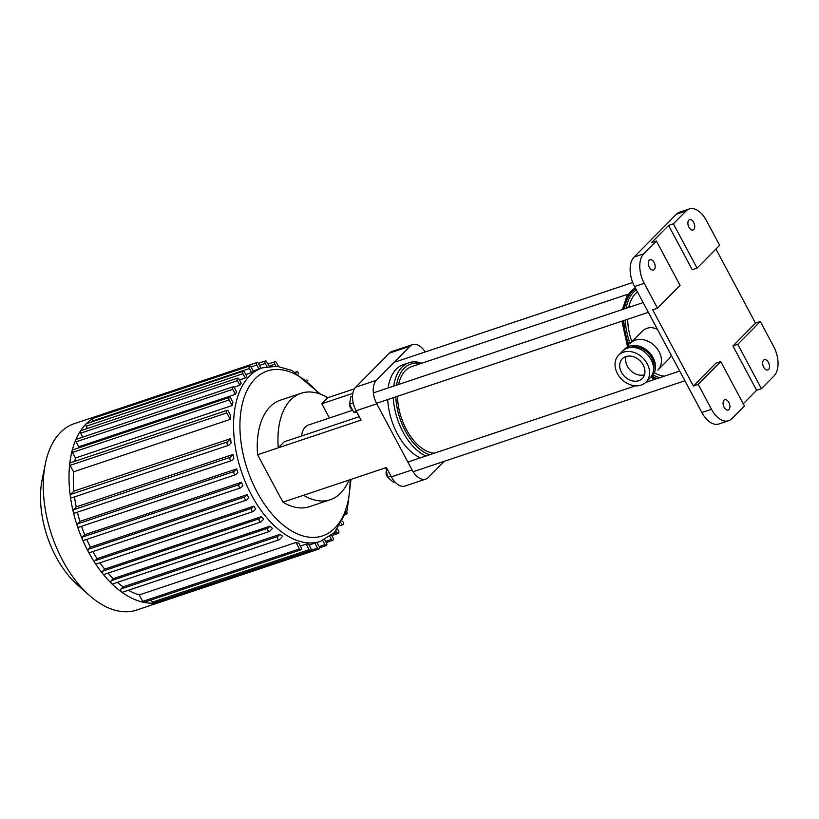 <?xml version="1.0" encoding="UTF-8"?>
<svg xmlns="http://www.w3.org/2000/svg" width="819" height="819" viewBox="0 0 819 819"><rect width="100%" height="100%" fill="white"/><g stroke="black" fill="none" stroke-linecap="round" stroke-linejoin="round"><path stroke-width="1.23" d="M626.064 356.531A14.036 10.995 -135.4 0 0 630.517 370.464A14.036 10.995 -135.4 0 0 644.502 374.754M643.181 365.008A14.036 10.995 44.6 0 1 642.301 378.511A14.036 10.995 44.6 0 1 624.59 376.464A14.036 10.995 44.6 0 1 622.327 358.773A14.036 10.995 44.6 0 1 643.181 365.008M650.859 377.068A19.206 15.039 -135.4 0 0 651.914 376.126A19.206 15.039 -135.4 0 0 648.822 351.935A19.206 15.039 -135.4 0 0 624.59 349.14A19.206 15.039 -135.4 0 0 623.658 350.204A19.206 15.039 44.6 0 1 624.59 349.14A19.206 15.039 44.6 0 1 653.112 357.657A19.206 15.039 44.6 0 1 651.914 376.126A19.206 15.039 44.6 0 1 650.859 377.068M653.398 370.884A17.66 13.831 -135.4 0 0 647.972 352.794A17.66 13.831 -135.4 0 0 629.821 347.584M671.314 355.344L669.338 358.487L657.841 370.127A19.206 15.039 -135.4 0 0 654.76 345.925A19.206 15.039 -135.4 0 0 630.528 343.13L642.014 331.5C646.611 327.18 651.77 326.494 657.483 329.443M623.515 352.16A19.206 15.039 44.6 0 1 645.259 360.667A19.206 15.039 44.6 0 1 645.976 382.135A19.206 15.039 44.6 0 1 621.744 379.34A19.206 15.039 44.6 0 1 618.652 355.149A19.206 15.039 44.6 0 1 623.515 352.16M618.652 355.149L622.614 351.146A19.206 15.039 44.6 0 1 627.467 348.147A19.206 15.039 44.6 0 1 649.221 356.654A19.206 15.039 44.6 0 1 649.928 378.132L645.976 382.135M261.015 368.325L258.394 363.411A1.812 1.044 71.5 0 0 257.033 362.5A1.812 1.044 71.5 0 0 256.818 365.018L258.947 369.021L253.163 370.956L262.438 367.844A91.482 52.866 71.5 0 0 241.349 471.375A91.482 52.866 71.5 0 0 320.516 541.349L334.561 532.442L347.236 510.012L351.044 479.371M92.967 421.509L92.68 420.976L249.416 368.509A1.812 1.044 71.5 0 1 249.631 365.991A1.812 1.044 71.5 0 1 251.003 366.902L253.44 371.478A91.482 52.866 71.5 0 0 251.607 372.604L245.823 374.549M245.25 378.04L242.956 373.74A1.812 1.044 -108.5 0 1 243.171 371.222A1.812 1.044 -108.5 0 1 244.533 372.143L246.826 376.433A91.482 52.866 71.5 0 0 245.25 378.04L239.465 379.975M239.844 385.247L237.397 380.671A1.812 1.044 -108.5 0 1 237.612 378.153A1.812 1.044 -108.5 0 1 238.984 379.074L241.175 383.179A91.482 52.866 71.5 0 0 239.844 385.247L233.978 387.213M235.432 394.338L232.77 389.353A1.812 1.044 -108.5 0 1 232.985 386.834A1.812 1.044 -108.5 0 1 234.357 387.745L236.486 391.748A91.482 52.866 71.5 0 0 235.432 394.338L78.696 446.805A91.482 52.866 71.5 0 0 78.235 448.044M232.156 405.528L229.177 399.959A1.812 1.044 -108.5 0 1 229.392 397.44A1.812 1.044 -108.5 0 1 230.763 398.362L232.893 402.354A91.482 52.866 71.5 0 0 232.156 405.528L75.409 458.005A91.482 52.866 71.5 0 0 74.775 461.332M230.282 419.359L226.822 412.878A1.812 1.044 -108.5 0 1 227.037 410.36A1.812 1.044 -108.5 0 1 228.399 411.281L230.61 415.417A91.482 52.866 71.5 0 0 230.282 419.359L73.536 471.836A91.482 52.866 71.5 0 0 73.864 491.124L230.6 438.656A91.482 52.866 71.5 0 0 231.071 442.977L228.962 445.106A1.812 1.044 71.5 0 1 228.706 445.27L71.97 497.737A1.812 1.044 -108.5 0 1 70.27 495.792A1.812 1.044 -108.5 0 1 70.567 494.461L73.864 491.124M74.519 496.887A91.482 52.866 71.5 0 0 76.228 506.93L232.965 454.463A91.482 52.866 71.5 0 0 233.825 458.384L231.797 460.442A1.812 1.044 71.5 0 1 231.542 460.606L74.795 513.073A1.812 1.044 -108.5 0 1 73.157 511.414A1.812 1.044 -108.5 0 1 73.393 509.797L76.228 506.93M77.406 512.203A91.482 52.866 71.5 0 0 79.934 521.375L236.671 468.908A91.482 52.866 71.5 0 0 237.838 472.522L235.8 474.58A1.812 1.044 71.5 0 1 235.544 474.744L78.808 527.221A1.812 1.044 -108.5 0 1 77.232 525.818A1.812 1.044 -108.5 0 1 77.395 523.945L79.934 521.375M81.542 526.3A91.482 52.866 71.5 0 0 84.715 534.735L241.451 482.268A91.482 52.866 71.5 0 0 242.874 485.616L240.786 487.735A1.812 1.044 71.5 0 1 240.53 487.899L83.794 540.366A1.812 1.044 -108.5 0 1 82.32 539.219A1.812 1.044 -108.5 0 1 82.391 537.09L84.715 534.735M86.712 539.393A91.482 52.866 71.5 0 0 90.448 547.133L247.184 494.666A91.482 52.866 71.5 0 0 248.853 497.768L246.662 499.979A1.812 1.044 -108.5 0 1 246.406 500.143A1.812 1.044 -108.5 0 1 244.932 498.996A1.812 1.044 -108.5 0 1 245.004 496.877L247.184 494.666M92.844 551.556A91.482 52.866 71.5 0 0 97.092 558.609L253.829 506.132A91.482 52.866 71.5 0 0 255.733 509.008L253.399 511.363A1.812 1.044 -108.5 0 1 253.153 511.527A1.812 1.044 -108.5 0 1 251.668 510.38A1.812 1.044 -108.5 0 1 251.74 508.251L253.829 506.132M99.928 562.817A91.482 52.866 71.5 0 0 104.668 569.133L261.404 516.666A91.482 52.866 71.5 0 0 263.564 519.277L261.036 521.836A1.812 1.044 -108.5 0 1 260.78 522A1.812 1.044 -108.5 0 1 259.295 520.853A1.812 1.044 -108.5 0 1 259.367 518.724L261.404 516.666M108.036 573.136A91.482 52.866 71.5 0 0 113.278 578.624L270.014 526.156A91.482 52.866 71.5 0 0 272.471 528.45L269.646 531.326A1.812 1.044 -108.5 0 1 269.39 531.48A1.812 1.044 -108.5 0 1 267.905 530.343A1.812 1.044 -108.5 0 1 267.977 528.214L270.014 526.156M117.383 582.37A91.482 52.866 71.5 0 0 123.137 586.844L279.873 534.377A91.482 52.866 71.5 0 0 282.729 536.281L279.433 539.619A1.812 1.044 -108.5 0 1 279.177 539.772A1.812 1.044 -108.5 0 1 277.692 538.636A1.812 1.044 -108.5 0 1 277.764 536.506L279.873 534.377M128.46 590.233A91.482 52.866 71.5 0 0 139.261 594.922L296.007 542.454A91.482 52.866 71.5 0 0 298.833 543.192L301.044 547.327A1.812 1.044 71.5 0 1 300.829 549.856L144.093 602.323A1.812 1.044 -108.5 0 1 143.745 602.344A1.812 1.044 -108.5 0 1 142.721 601.402L139.261 594.922M300.368 546.058L306.152 544.113A91.482 52.866 71.5 0 0 308.568 544.092L310.708 548.085A1.812 1.044 71.5 0 1 310.493 550.603L153.757 603.071A1.812 1.044 -108.5 0 1 153.593 603.101A1.812 1.044 -108.5 0 1 152.385 602.16L151.198 599.938M309.101 545.085L314.885 543.14A91.482 52.866 71.5 0 0 316.994 542.526L320.516 541.349M249.416 368.509L251.607 372.604M92.68 420.976A1.812 1.044 -108.5 0 1 92.762 418.519A1.812 1.044 -108.5 0 1 92.895 418.458L249.631 365.991M269.216 366.328L266.82 361.855A1.812 1.044 71.5 0 0 265.458 360.933A1.812 1.044 71.5 0 0 265.243 363.452L266.963 366.677M99.723 416.175A1.812 1.044 -108.5 0 1 100.287 414.967A1.812 1.044 -108.5 0 1 100.297 414.967A98.27 56.787 71.5 0 0 100.041 415.049A98.27 56.787 71.5 0 0 92.762 418.519A98.27 56.787 71.5 0 0 86.179 423.853A1.812 1.044 -108.5 0 1 86.435 423.699L243.171 371.222M278.521 366.431L276.484 362.602A1.812 1.044 71.5 0 0 275.112 361.691A1.812 1.044 71.5 0 0 274.897 364.209L275.952 366.175M322.747 540.509L324.948 544.635A1.812 1.044 71.5 0 0 326.31 545.556A1.812 1.044 71.5 0 0 326.525 543.038L324.703 539.619M306.152 544.113L309.121 549.692A1.812 1.044 71.5 0 0 310.493 550.603M314.885 543.14L317.547 548.126A1.812 1.044 71.5 0 0 318.919 549.047A1.812 1.044 71.5 0 0 319.134 546.529L316.994 542.526M122.686 592.086A1.812 1.044 -108.5 0 1 122.43 592.25A1.812 1.044 -108.5 0 1 121.683 592.076A98.27 56.787 71.5 0 0 143.745 602.344A98.27 56.787 71.5 0 0 153.593 603.101A98.27 56.787 71.5 0 0 162.172 601.515A1.812 1.044 -108.5 0 1 162.172 601.515A1.812 1.044 -108.5 0 1 160.862 600.696M296.007 542.454L299.467 548.935A1.812 1.044 71.5 0 0 300.829 549.856M329.862 536.506L331.408 539.404A1.812 1.044 -108.5 0 0 332.77 540.315A1.812 1.044 -108.5 0 0 332.995 537.796L331.582 535.165M87.408 428.439L86.22 426.218A1.812 1.044 -108.5 0 1 86.179 423.853A98.27 56.787 71.5 0 0 80.518 430.917A1.812 1.044 -108.5 0 1 80.876 430.63L237.612 378.153M342.659 521.222L343.171 522.184A1.812 1.044 -108.5 0 1 342.956 524.703A1.812 1.044 -108.5 0 1 341.595 523.791L341.41 523.454M346.744 511.537L346.765 511.578A1.812 1.044 -108.5 0 1 346.55 514.097A1.812 1.044 -108.5 0 1 345.884 513.984M337.571 529.043L338.544 530.866A1.812 1.044 -108.5 0 1 338.329 533.384A1.812 1.044 -108.5 0 1 336.967 532.473L336.087 530.814M295.946 372.502L296.519 371.928A1.812 1.044 -108.5 0 1 296.775 371.765A1.812 1.044 -108.5 0 1 298.495 374.007M306.787 380.026A1.812 1.044 -108.5 0 1 307.944 380.999M73.536 471.836L70.076 465.356A1.812 1.044 -108.5 0 1 69.738 463.728A1.812 1.044 -108.5 0 1 70.301 462.837L227.037 410.36M78.696 446.805L76.034 441.82A1.812 1.044 -108.5 0 1 75.798 439.762A1.812 1.044 -108.5 0 1 76.249 439.301L232.985 386.834M75.409 458.005L72.441 452.436A1.812 1.044 -108.5 0 1 72.144 450.563A1.812 1.044 -108.5 0 1 72.656 449.907L229.392 397.44M82.78 437.121L80.661 433.149A1.812 1.044 -108.5 0 1 80.518 430.917A98.27 56.787 71.5 0 0 75.798 439.762A98.27 56.787 71.5 0 0 72.144 450.563A98.27 56.787 71.5 0 0 69.738 463.728A98.27 56.787 71.5 0 0 70.27 495.792A98.27 56.787 71.5 0 0 73.157 511.414A98.27 56.787 71.5 0 0 77.232 525.818A98.27 56.787 71.5 0 0 82.32 539.219A98.27 56.787 71.5 0 0 88.309 551.699A1.812 1.044 -108.5 0 1 88.268 549.344L90.448 547.133M318.919 549.047L162.182 601.515A98.27 56.787 71.5 0 0 162.428 601.433A98.27 56.787 71.5 0 0 162.684 601.341M241.451 482.268L239.128 484.623A1.812 1.044 71.5 0 0 239.056 486.752A1.812 1.044 71.5 0 0 240.53 487.899M232.965 454.463L230.129 457.33A1.812 1.044 71.5 0 0 230.057 459.459A1.812 1.044 71.5 0 0 231.542 460.606M236.671 468.908L234.142 471.468A1.812 1.044 71.5 0 0 234.07 473.597A1.812 1.044 71.5 0 0 235.544 474.744M230.6 438.656L227.303 441.994A1.812 1.044 71.5 0 0 227.232 444.123A1.812 1.044 71.5 0 0 228.706 445.27M96.662 563.83A1.812 1.044 -108.5 0 1 96.407 563.994A1.812 1.044 -108.5 0 1 95.168 563.288A1.812 1.044 -108.5 0 1 95.004 560.718L97.092 558.609M112.899 583.793A1.812 1.044 -108.5 0 1 112.643 583.957A1.812 1.044 -108.5 0 1 111.712 583.63A1.812 1.044 -108.5 0 1 111.241 580.681L113.278 578.624M104.289 574.314A1.812 1.044 -108.5 0 1 104.033 574.467A1.812 1.044 -108.5 0 1 102.938 573.965A1.812 1.044 -108.5 0 1 102.631 571.201L104.668 569.133M89.926 552.456A1.812 1.044 -108.5 0 1 89.67 552.62A1.812 1.044 -108.5 0 1 88.309 551.699A98.27 56.787 71.5 0 0 95.168 563.288A98.27 56.787 71.5 0 0 102.938 573.965A98.27 56.787 71.5 0 0 111.712 583.63A98.27 56.787 71.5 0 0 121.683 592.076A1.812 1.044 -108.5 0 1 120.772 590.519A1.812 1.044 -108.5 0 1 121.028 588.974L123.137 586.844M100.041 415.049L74.314 423.658A98.27 56.787 71.5 0 0 45.352 463.81L42.168 479.514A78.614 45.434 71.5 0 0 77.416 584.807L89.414 595.423A98.27 56.787 71.5 0 0 136.701 610.042L162.428 601.433M45.352 463.81A98.27 56.787 71.5 0 0 89.414 595.423M389.322 353.153L410.022 346.222A18.11 10.463 -108.5 0 1 412.581 344.594L391.881 351.525A18.11 10.463 71.5 0 0 389.322 353.153L355.692 387.192A18.11 10.463 71.5 0 0 356.081 410.759L361.066 420.096L257.586 454.74L282.924 502.18L386.404 467.536L391.38 476.873A18.11 10.463 71.5 0 0 405.047 486.036L425.747 479.105A18.11 10.463 -108.5 0 1 412.08 469.942L391.38 476.873M412.581 344.594A18.11 10.463 -108.5 0 1 425.194 351.965M354.463 388.8L327.743 397.737L321.806 403.747L329.422 418.018M444.277 461.312L428.296 477.487A18.11 10.463 -108.5 0 1 425.747 479.105M356.081 410.759L376.781 403.828L412.08 469.942M376.781 403.828A18.11 10.463 -108.5 0 1 376.392 380.272L355.692 387.192M301.535 436.005A22.645 13.084 -108.5 0 1 308.487 425.02L352.672 410.237M359.244 416.687L284.224 441.799L278.286 447.809A73.331 42.373 -108.5 0 1 301.105 393.263A73.331 42.373 -108.5 0 1 327.743 397.737M257.586 454.74A73.331 42.373 -108.5 0 1 280.405 400.194L301.105 393.263M348.822 480.118A73.331 42.373 -108.5 0 1 330.252 499.733A73.331 42.373 -108.5 0 1 303.614 495.249M330.252 499.733L309.562 506.654A73.331 42.373 -108.5 0 1 282.924 502.18M352.835 393.366L321.806 403.747M410.022 346.222L376.392 380.272M720.751 361.578L744.42 405.907L731.756 418.724A22.645 13.084 -108.5 0 1 728.562 420.751A22.645 13.084 -108.5 0 1 711.486 409.295L698.197 384.408L693.376 386.015L715.929 363.186L720.751 361.578L698.197 384.408M711.486 409.295L701.852 412.52A22.645 13.084 71.5 0 0 718.928 423.976L728.562 420.751M756.613 390.294L732.944 345.966L755.497 323.136L760.319 321.519L773.607 346.406A22.645 13.084 -108.5 0 1 774.098 375.87L761.435 388.687L756.613 390.294L743.294 403.787M701.852 412.52L634.571 286.527L644.215 283.302A22.645 13.084 -108.5 0 1 643.724 253.839L656.388 241.021L651.566 242.639L668.58 225.42L673.392 223.802L686.056 210.985A22.645 13.084 -108.5 0 1 689.25 208.958A22.645 13.084 -108.5 0 1 706.336 220.413L719.625 245.301L697.071 268.13L692.25 269.748L668.58 225.42M643.724 253.839L634.08 257.074A22.645 13.084 71.5 0 0 634.571 286.527M634.08 257.074L676.422 214.209L686.056 210.985M689.25 208.958L679.616 212.182A22.645 13.084 71.5 0 0 676.422 214.209M760.319 321.519L737.765 344.349L761.435 388.687M768.56 369.492A5.436 3.143 -108.5 0 1 767.792 369.973A5.436 3.143 -108.5 0 1 763.093 365.817A5.436 3.143 -108.5 0 1 764.342 359.674A5.436 3.143 -108.5 0 1 768.775 363.104A5.436 3.143 -108.5 0 1 768.56 369.492M673.392 223.802L697.071 268.13M693.376 386.015L652.682 309.797L657.503 308.19L680.057 285.36L656.388 241.021M737.765 344.349L732.944 345.966M715.929 249.037L755.497 323.136M693.806 229.494A5.436 3.143 -108.5 0 1 693.048 229.985A5.436 3.143 -108.5 0 1 688.339 225.829A5.436 3.143 -108.5 0 1 689.588 219.676A5.436 3.143 -108.5 0 1 694.021 223.116A5.436 3.143 -108.5 0 1 693.806 229.494M728.992 409.541A5.436 3.143 -108.5 0 1 728.224 410.032A5.436 3.143 -108.5 0 1 723.525 405.876A5.436 3.143 -108.5 0 1 724.774 399.723A5.436 3.143 -108.5 0 1 729.207 403.163A5.436 3.143 -108.5 0 1 728.992 409.541M657.503 308.19L644.215 283.302M654.238 269.553A5.436 3.143 -108.5 0 1 653.48 270.035A5.436 3.143 -108.5 0 1 648.771 265.878A5.436 3.143 -108.5 0 1 650.03 259.736A5.436 3.143 -108.5 0 1 654.453 263.165A5.436 3.143 -108.5 0 1 654.238 269.553M637.448 291.912A45.291 26.167 71.5 0 0 635.575 293.571A45.291 26.167 71.5 0 0 628.736 307.422A45.291 26.167 -108.5 0 1 637.448 291.912M627.671 319.236A45.291 26.167 71.5 0 0 631.869 341.779A45.291 26.167 -108.5 0 1 627.671 319.236M654.965 373.044A45.291 26.167 71.5 0 0 664.434 376.146A45.291 26.167 -108.5 0 1 654.965 373.044M429.627 454.75A48.004 27.744 -108.5 0 1 405.2 430.733A48.004 27.744 -108.5 0 1 395.823 396.857M396.498 385.165A48.004 27.744 -108.5 0 1 420.516 363.636M393.315 397.696A49.816 28.788 71.5 0 0 403.009 432.002A49.816 28.788 71.5 0 0 425.941 455.988M421.765 363.226A49.816 28.788 71.5 0 0 408.957 362.735A49.816 28.788 71.5 0 0 393.765 386.087M628.06 294.164L411.793 366.564A45.291 26.167 71.5 0 0 398.566 384.469M397.502 396.294A45.291 26.167 71.5 0 0 434.265 453.194M387.704 399.57A49.816 28.788 71.5 0 0 397.399 433.886A49.816 28.788 71.5 0 0 420.331 457.862M408.957 362.735L403.347 364.619A49.816 28.788 71.5 0 0 388.155 387.96M349.723 402.876A4.525 2.621 71.5 0 0 349.631 403.214A4.525 2.621 71.5 0 0 349.549 404.002M349.539 404.371A4.525 2.621 71.5 0 0 351.668 409.275A4.525 2.621 71.5 0 0 351.935 409.5M352.579 410.053A5.436 3.143 -108.5 0 1 352.221 409.766A5.436 3.143 -108.5 0 1 349.744 404.74M349.682 403.255A5.436 3.143 -108.5 0 1 349.785 402.487A5.436 3.143 -108.5 0 1 349.918 401.975M356.47 411.476L353.808 412.366L357.074 412.612M352.549 396.089L350.901 396.631L349.498 404.279L353.808 412.366M353.224 403.03L349.498 404.279M386.261 471.324A4.525 2.621 71.5 0 0 386.179 471.652A4.525 2.621 71.5 0 0 387.592 477.057M387.53 476.709A5.436 3.143 -108.5 0 1 386.322 470.935A5.436 3.143 -108.5 0 1 386.404 470.608M386.496 467.71L385.964 468.243L387.643 477.323L393.437 482.237L394.778 481.787M386.65 468.007L385.964 468.243M391.021 476.187L387.643 477.323M350.041 479.709A86.947 50.246 -108.5 0 1 334.848 528.091A86.947 50.246 -108.5 0 1 261.445 499.58A86.947 50.246 -108.5 0 1 247.993 388.554A86.947 50.246 -108.5 0 1 318.55 393.499M259.449 365.397L265.243 363.452M251.023 366.953L256.818 365.018M269.113 366.144L274.897 364.209M319.154 546.58L324.948 544.635M152.385 602.16L309.121 549.692M310.79 550.388L317.547 548.126M142.721 601.402L299.467 548.935M325.624 541.339L331.408 539.404M86.22 426.218L242.956 373.74M333.251 533.712L336.967 532.473M295.516 372.256L296.519 371.928M70.076 465.356L226.822 412.878M76.034 441.82L232.77 389.353M72.441 452.436L229.177 399.959M80.661 433.149L237.397 380.671M82.391 537.09L239.128 484.623M73.393 509.797L230.129 457.33M77.395 523.945L234.142 471.468M70.567 494.461L227.303 441.994M88.268 549.344L245.004 496.877M95.004 560.718L251.74 508.251M111.241 580.681L267.977 528.214M102.631 571.201L259.367 518.724M121.028 588.974L277.764 536.506M635.319 287.919A49.242 28.45 71.5 0 0 623.413 309.203M622.89 320.843A49.242 28.45 71.5 0 0 628.173 345.516M651.34 376.668A49.242 28.45 71.5 0 0 655.855 379.013M635.718 288.667A48.485 28.02 71.5 0 0 624.395 308.876M623.781 320.536A48.485 28.02 71.5 0 0 628.869 344.809M652.037 376.003A48.485 28.02 71.5 0 0 657.237 378.552M636.343 289.844A47.348 27.365 71.5 0 0 626.115 308.302M625.358 320.014A47.348 27.365 71.5 0 0 630.087 343.57M653.183 374.836A47.348 27.365 71.5 0 0 659.684 377.733M262.438 367.844L276.904 366.247L292.014 370.485L320.505 394.174M265.458 360.933L258.343 363.319M257.033 362.5L100.287 414.967M275.112 361.691L268.008 364.066M326.31 545.556L319.492 547.839M326.249 542.506L332.77 540.315M340.008 525.696L342.956 524.703M345.741 514.373L346.55 514.097M331.797 535.575L338.329 533.384M295.434 372.215L296.775 371.765M96.407 563.994L253.153 511.527M112.643 583.957L269.39 531.48M104.033 574.467L260.78 522M122.43 592.25L279.177 539.772M89.67 552.62L246.406 500.143M635.165 287.633L626.904 295.997L622.471 309.521M621.949 321.161L627.395 346.294M650.757 377.201L654.903 379.33M395.874 361.783L632.718 282.494M351.668 409.275L352.221 409.766M349.631 403.214L349.785 402.487M376.515 403.317L648.341 312.315M373.382 392.905L643.15 302.59M386.179 471.652L386.322 470.935M413.124 471.734L684.889 380.763M407.862 462.039L635.483 385.841M645.689 382.422L679.698 371.038"/></g></svg>
